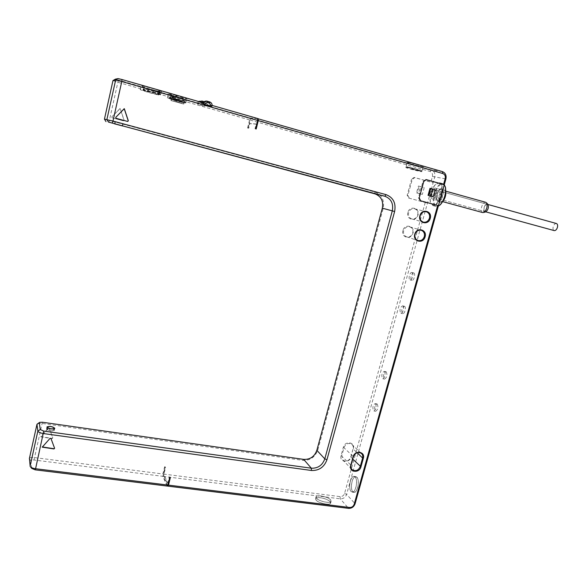 <?xml version="1.0" encoding="UTF-8"?>
<svg xmlns="http://www.w3.org/2000/svg" width="587" height="587" viewBox="0 0 587 587"><rect width="100%" height="100%" fill="white"/><g stroke="black" fill="none" stroke-linecap="round" stroke-linejoin="round"><path stroke-width="0.44" stroke-dasharray="2.94 2.2" d="M170.311 477.723L169.35 476.849L167.596 483.989L163.274 474.487L164.976 467.516L164.631 466.768L165.204 466.841L165.556 467.597L163.854 474.56L163.274 474.487M169.716 477.642L169.35 476.849M169.944 476.93L169.768 477.649M168.139 484.055L167.596 483.989M167.5 485.588L163.34 476.395L165.204 466.841M168.183 484.062L163.854 474.56M438.438 205.663L420.674 200.82M425.971 179.607L422.992 181.31L418.465 197.738L419.896 200.637M256.203 128.993L255.646 128.832M256.783 124.195L249.849 123.615L248.719 128.23L247.575 128.003L248.719 128.23M257.612 118.633L251.104 118.229L250.15 120.071L248.162 128.171M255.616 128.935L255.015 128.758L256.181 124.018L256.739 124.18M255.594 128.817L255.015 128.758M257.605 118.493L250.51 118.06L206.118 105.33L204.371 106.269L198.201 104.501L197.415 103.554L197.599 102.886L115.397 79.142M247.575 128.003L249.556 119.902L250.51 118.06M248.125 128.061L249.255 123.446L249.849 123.615M256.181 124.018L249.255 123.446M209.669 101.903L208.047 101.896C209.728 102.637 210.351 103.804 209.926 105.381L212.127 105.425M209.926 105.381L201.268 102.894L201.649 102.409M204.929 101.059L207.13 101.169M201.268 102.894L203.366 102.901M198.722 101.566L197.599 102.886L199.617 102.894L208.216 105.359L206.118 105.33C206.074 103.62 205.267 102.476 203.704 101.903L203.131 103.18L200.659 102.476L198.355 103.862L198.201 104.501M159.569 91.469L159.598 91.499C154.073 90.376 141.606 86.693 141.063 86.003C139.273 84.814 157.69 89.657 161.476 91.374L158.057 90.978L159.569 91.469L158.784 95.057C153.266 93.913 140.799 90.259 140.249 89.606C138.444 88.461 156.854 93.304 160.655 94.977L158.637 94.478L157.243 94.544L158.754 95.028M172.783 95.505L168.308 93.847L175.887 95.277L174.926 99.394L175.74 99.731L176.694 95.622L186.857 98.851C185.675 98.998 181.361 97.956 173.913 95.725L172.783 95.505L171.844 99.548L167.368 97.926L174.926 99.394M176.694 95.622L175.887 95.277M200.05 101.947L199.617 102.894M249.556 119.902L117.627 82.195L112.946 80.602L115.397 79.157M208.216 105.359L205.23 101.903L201.231 101.191L202.742 101.184M203.227 101.324L205.23 101.903M37.605 423.565L41.904 423.396L302.731 460.355C310.112 460.648 315.153 457.17 317.838 449.936L383.194 208.385C384.646 200.218 381.836 194.752 374.77 191.978L104.457 119.154L112.968 80.624M250.15 120.071L430.044 171.485C432.105 172.336 432.905 174.001 432.45 176.474L430.873 182.161L414.07 177.443L411.553 179.196L412.294 179.336L414.818 177.575L433.147 182.718L346.623 494.342C345.464 497.402 343.344 498.891 340.255 498.818L163.34 476.395M408.581 198.024L427.483 203.117L408.581 198.024L407.165 195.2L411.553 179.196M425.223 202.53L344.554 493.491C343.747 495.633 342.258 496.675 340.093 496.624L163.443 474.054M37.04 423.968L29.438 458.33C30.106 457.544 31.727 457.288 34.317 457.559L162.863 473.98L164.631 466.768M402.931 230.486C400.701 237.632 411.304 240.296 413.006 233.054C415.273 225.958 404.663 223.199 402.931 230.486M407.884 212.45C405.646 219.633 416.256 222.392 417.973 215.113C420.248 207.974 409.631 205.112 407.884 212.45M353.359 448.688C355.48 442.055 344.965 440.441 343.373 447.184L341.076 455.534C338.993 462.182 349.5 463.671 351.063 456.994L353.066 448.806C353.513 446.898 353.066 445.364 351.716 444.22C348.377 442.613 345.831 443.691 344.07 447.455L341.773 455.806L343.028 460.289C346.381 461.984 348.957 460.927 350.762 457.119L353.066 448.806L357.145 452.753M48.339 428.084L49.213 428.165L52.757 437.748L52.162 438.386L40.767 436.625L48.339 428.084L49.264 428.415L52.793 437.961L52.199 438.606L40.797 436.838L48.376 428.29M112.095 117.789L111.816 116.879L120.1 108.478L124.011 120.181L123.38 120.841L112.095 117.789L111.89 116.886L120.188 108.485L124.092 120.196L123.468 120.856L112.176 117.796M31.727 468.397L30.906 460.729C31.03 460.061 32.065 459.819 34.002 459.995L162.76 476.321L162.863 473.98M167.148 486.051L162.76 476.321M165.556 467.597L164.976 467.516M115.118 121.472L123.109 123.615L115.118 121.472L114.582 123.835M115.448 121.56L122.778 123.519L115.448 121.56M46.534 429.075L46.593 428.789C49.447 427.886 52.023 428.349 54.327 430.161L54.268 430.454C51.407 431.357 48.824 430.895 46.534 429.075M46.857 429.119C48.963 430.785 51.326 431.21 53.953 430.381L54.004 430.117C51.891 428.451 49.528 428.033 46.916 428.862L46.857 429.119M315.923 499.977L315.601 498.51C316.613 496.169 327.942 498.693 330.232 501.768L330.598 503.294C329.63 505.656 318.088 503.059 315.923 499.977M409.315 198.193L407.906 195.361L412.294 179.336M424.225 187.583L422.339 194.407L417.284 193.02L419.169 186.182L424.225 187.583L420.439 186.593L418.56 193.417L422.339 194.407M251.104 118.229L431.291 169.892C434.241 171.118 435.385 173.495 434.725 177.032L433.147 182.718L430.873 182.161M356.881 477.194L355.854 476.622C352.259 475.727 349.647 488.758 352.831 491.745L353.91 492.361C357.52 493.278 360.117 480.019 356.881 477.194M413.784 272.955C415.853 273.586 413.908 281.056 411.861 280.366L411.729 280.322C409.682 279.647 411.619 272.236 413.666 272.918L413.784 272.955M404.502 306.282C406.468 307.045 404.663 314.28 402.667 313.634L402.469 313.561C401.112 310.391 401.721 307.948 404.318 306.216L404.502 306.282M386.239 371.828C387.523 375.034 386.972 377.456 384.573 379.092L384.25 378.953C382.981 375.739 383.538 373.317 385.93 371.696L386.239 371.828M377.258 404.061C378.498 407.29 377.969 409.697 375.673 411.289L375.291 411.105C374.058 407.87 374.594 405.47 376.891 403.893L377.258 404.061M438.834 183.041C445.599 183.68 439.017 207.174 432.7 205.054L430.227 201.803C429.442 195.405 431.115 189.674 435.268 184.612L438.834 183.041M407.928 162.46L407.151 162.489C407.415 162.988 419.25 166.194 422.449 166.627L423.286 166.613C423.088 166.121 411.003 162.856 407.928 162.46M406.549 167.515L405.778 167.515C406.057 167.977 417.885 171.169 421.07 171.646L421.899 171.653C421.686 171.206 409.609 167.948 406.549 167.515M411.186 169.166L419.881 171.14L411.186 169.166M411.282 168.807L419.976 170.78L411.282 168.807M407.165 167.302L421.437 171.169L407.165 167.302M406.879 166.715L422.009 170.802C421.804 170.355 409.902 167.141 406.879 166.715M408.031 162.489C411.061 162.878 422.97 166.099 423.168 166.583L422.347 166.598C419.191 166.172 407.525 163.01 407.268 162.518L408.031 162.489M435.15 189.748L430 188.317M355.142 476.952L354.122 476.387C350.534 475.485 347.93 488.531 351.092 491.517L352.171 492.133C355.773 493.051 358.371 479.784 355.142 476.952M355.113 477.055C358.29 479.85 355.729 492.926 352.185 492.023L351.121 491.414C348.003 488.465 350.571 475.609 354.108 476.497L355.113 477.055M356.852 477.297C360.044 480.085 357.483 493.153 353.924 492.244L352.853 491.642C349.72 488.692 352.295 475.852 355.839 476.732L356.852 477.297M412.03 272.544C414.092 273.168 412.155 280.645 410.108 279.955L409.983 279.911C407.936 279.243 409.873 271.825 411.92 272.507L412.03 272.544M402.748 305.9C404.714 306.656 402.909 313.906 400.914 313.26L400.723 313.187C399.365 310.017 399.982 307.566 402.572 305.834L402.748 305.9M384.492 371.505C385.776 374.704 385.219 377.133 382.827 378.769L382.511 378.63C381.242 375.416 381.799 372.994 384.184 371.373L384.492 371.505M375.511 403.768C376.751 406.989 376.223 409.403 373.926 410.995L373.552 410.812C372.327 407.576 372.862 405.169 375.152 403.592L375.511 403.768M442.092 192.565C442.833 187.062 441.996 183.79 439.604 182.748L435.649 184.333C431.328 189.601 429.581 195.566 430.403 202.236L432.979 205.626C435.701 205.876 438.24 203.307 440.595 197.936M444.293 184.7L442.598 183.599C435.994 181.897 429.427 205.215 436.119 206.47L438.291 206.191M445.122 186.321L442.877 184.179C436.479 182.52 430.19 205.149 436.735 206.147L439.516 205.391M438.159 201.07C441.571 202.155 445.071 189.674 441.446 189.278L439.472 190.151C437.278 192.83 436.383 195.875 436.794 199.272L438.159 201.07M437.88 200.505C440.969 201.488 444.22 190.261 441.013 189.652L439.098 190.43C437.073 192.903 436.244 195.706 436.625 198.846L437.88 200.505M435.525 188.126C432.436 187.26 429.273 198.421 432.436 199.015L432.487 199.03C435.547 200.013 438.797 188.75 435.62 188.148L435.525 188.126M420.439 186.593L418.421 186.035L416.535 192.859L418.56 193.417M416.535 192.859L417.284 193.02M418.421 186.035L419.169 186.182M316.415 498.158L316.092 496.697C317.097 494.371 328.434 496.903 330.73 499.963L331.097 501.474C330.129 503.822 318.594 501.225 316.415 498.158M330.628 499.948L330.987 501.445C330.041 503.756 318.668 501.195 316.518 498.172L316.202 496.727C317.193 494.437 328.368 496.932 330.628 499.948M330.129 501.753L330.488 503.257C329.534 505.583 318.161 503.03 316.026 499.992L315.703 498.539C316.701 496.235 327.869 498.73 330.129 501.753M412.749 233.002C413.321 229.943 412.316 227.881 409.733 226.831C406.85 226.347 404.832 227.639 403.68 230.691C403.115 233.714 404.098 235.761 406.622 236.832C409.528 237.368 411.575 236.091 412.749 233.002M417.717 215.04C418.296 211.87 417.24 209.772 414.539 208.752C411.714 208.356 409.748 209.654 408.64 212.648C408.068 215.781 409.102 217.872 411.744 218.914C414.591 219.355 416.587 218.063 417.717 215.04M208.047 101.896L205.531 101.169M158.057 90.978L157.243 94.544M154.939 93.238L142.964 90.347C143.654 91.095 160.024 95.527 158.651 94.595L154.939 93.238L154.851 90.435L156.7 90.772L156.083 93.458M159.459 90.882L158.637 94.478M159.679 94.661L160.288 91.99L157.191 91.227L158.057 92.849L157.749 94.184M160.288 91.99L156.7 90.772M147.102 88.776L155.775 90.86L147.102 88.776L146.618 90.904L151.38 92.02M154.381 90.391L153.897 92.526L152.15 92.196M151.395 91.968L146.618 90.904M155.775 90.86L155.284 92.995L153.545 92.658M148.496 89.246L148.012 91.367M152.165 92.137L153.552 92.607M153.897 92.526L155.284 92.995M173.913 95.725L172.974 99.775L171.844 99.548M175.74 99.731L185.903 102.916C184.736 103.033 180.422 101.984 172.974 99.775M179.057 100.715L184.582 102.578L170.986 98.917L179.057 100.715M176.452 101.125L171.235 99.386L178.896 101.111L184.098 102.872L176.452 101.125M178.617 102.307L170.964 100.575L183.797 104.031L178.617 102.307M179.842 102.762L172.644 101.03L179.842 102.762M182.153 103.473L172.666 100.92L182.124 103.583M182.755 103.833L171.184 100.516L182.755 103.833M183.217 101.845L171.646 98.521L183.217 101.845M170.399 98.029L170.157 98.117C170.81 98.851 186.908 103.18 185.573 102.27L168.315 97.42L170.399 98.029L170.7 96.708L172.27 95.754L168.924 94.778L168.315 97.42M168.924 94.778L173.979 96.063L172.754 97.075L172.446 98.403M182.205 98.792L173.723 96.165L183.232 98.976L182.205 98.792L181.721 100.891L176.137 99.225M171.543 95.241L170.927 97.897M173.723 96.165L173.231 98.271L175.242 98.946M176.151 99.174L181.721 100.891M174.735 96.341L174.244 98.455L176.254 99.13M183.232 98.976L182.74 101.074M175.256 98.895L176.269 99.078M173.231 98.271L174.244 98.455M127.614 121.45L116.028 118.303M123.747 108.837L115.654 117.356L115.947 118.295M42.205 446.927L50.02 438.137L50.908 438.218L54.598 448.277M485.412 211.988L484.957 211.98C482.279 211.584 484.679 203.205 487.269 203.938L487.768 204.188M487.173 204.276C484.833 203.608 482.609 211.159 485.009 211.636L485.053 211.643C487.379 212.369 489.646 204.768 487.239 204.291L487.173 204.276M440.918 191.413L440.859 191.399C438.687 190.782 436.486 198.523 438.702 198.942L438.746 198.956C440.896 199.631 443.141 191.839 440.918 191.413L487.239 204.291M441.74 188.676L441.622 188.654C437.873 187.613 434.087 200.959 437.917 201.679L437.983 201.701C441.688 202.897 445.592 189.41 441.74 188.676L444.256 189.381L445.76 191.641M444.256 189.381L444.139 189.352C440.375 188.317 436.581 201.642 440.426 202.368L442.936 201.224M443.875 190.636L443.787 190.614C440.749 189.762 437.682 200.527 440.786 201.114L440.844 201.128C443.853 202.089 447.001 191.23 443.875 190.636L445.782 191.164M482.595 212.538C479.337 211.76 482.441 201.37 485.662 202.28M556.447 223.515C555.097 223.39 554.025 224.417 553.233 226.597C552.719 228.725 553.035 230.06 554.187 230.596M435.745 193.945C436.273 191.678 436.068 190.298 435.121 189.806C433.991 189.755 433.045 190.9 432.281 193.226C431.753 195.486 431.966 196.865 432.905 197.357C434.028 197.408 434.974 196.271 435.745 193.945M418.465 197.738L419.235 197.907M422.992 181.31L423.785 181.449M425.729 179.541L426.147 179.615M200.659 102.476L201.231 101.191L199.485 101.206M197.415 103.554L198.355 103.862M118.325 80.155L108.933 122.47M204.371 106.269L204.525 105.631L203.131 103.18M205.729 105.939L204.525 105.631M34.002 459.995L42.389 422.236M31.676 468.213L30.091 466.166M30.906 460.729L29.35 458.718M302.731 460.355L303.684 459.386M317.838 449.936L316.848 450.31M383.194 208.385L382.328 208.165M374.77 191.978L374.99 193.871M340.093 496.624L340.255 498.818L348.575 508.357M344.554 493.491L346.623 494.342L355.091 503.756M432.45 176.474L445.907 178.932M414.217 177.479L414.965 177.612M407.165 195.2L407.906 195.361M430.044 171.485L431.291 169.892L442.422 171.617M351.063 456.994L352.75 459.1M343.373 447.184L353.425 456.679M341.076 455.534L351.055 465.234M159.598 91.499L158.784 95.057M161.322 91.352L160.5 94.955M161.476 91.374L160.655 94.977L161.498 91.389M158.057 92.849L158.96 93.267C160.324 94.214 143.947 89.774 143.265 89.011C144.197 88.85 148.188 89.818 155.239 91.902M157.191 91.227C160.757 92.592 151.651 90.449 146.706 88.769C141.489 87.023 148.606 88.476 154.851 90.435M172.417 95.41L171.477 99.452M176.21 95.373L175.256 99.496M172.754 97.075L185.881 100.957C187.209 101.889 171.111 97.545 170.457 96.804L170.7 96.708M173.979 96.063C179.108 97.171 187.862 99.995 183.995 99.284C180.414 98.653 170.237 95.6 172.27 95.754M425.575 179.505L426.367 179.644M205.905 101.052L206.507 101.045M201.612 101.074L202.17 101.074M198.714 101.566L197.43 103.268M30.575 466.951L30.179 466.46M123.109 123.615L122.58 125.97M115.448 121.575L114.92 123.938M122.778 123.519L122.25 125.867M46.96 427.138L46.593 428.789M54.701 428.525L54.268 430.454M53.953 430.381L54.297 428.826M46.916 428.862L47.209 427.549M414.07 177.443L414.818 177.575M407.151 162.489L405.778 167.515M423.286 166.613L421.899 171.653M406.49 167.332L406.16 166.752M421.437 171.169L422.031 170.824L423.168 166.583M406.123 166.723L407.268 162.518M355.854 476.622L354.122 476.387M353.91 492.361L352.171 492.133M352.185 492.023L353.924 492.244M354.108 476.497L355.839 476.732M410.108 279.955L411.861 280.366M411.92 272.507L413.666 272.918M400.914 313.26L402.667 313.634M402.572 305.834L404.318 306.216M382.827 378.769L384.573 379.092M384.184 371.373L385.93 371.696M373.926 410.995L375.673 411.289M375.152 403.592L376.891 403.893M430.227 201.803L430.403 202.236M435.268 184.612L435.649 184.333M436.119 206.47L432.89 205.604M442.833 183.658L439.604 182.748M436.625 198.846L436.794 199.272M439.098 190.43L439.472 190.151M437.821 200.49L432.436 199.015M441.013 189.652L435.62 188.148M316.092 496.697L315.601 498.51M331.097 501.474L330.598 503.294M330.987 501.445L330.488 503.257M316.202 496.727L315.703 498.539M406.622 236.832L417.907 240.516M409.733 226.831L421.253 230.28M411.744 218.914L423.337 222.143M414.539 208.752L426.221 211.709M351.73 469.204L343.028 460.289M361.247 453.333L351.716 444.22M159.664 91.506L158.85 95.065M159.114 94.72L159.935 91.132M140.249 89.606L141.063 86.003M154.902 90.449C140.256 86.825 146.016 87.368 143.265 89.011L142.964 90.347M157.353 91.286C158.263 91.308 158.791 91.968 158.96 93.267L158.651 94.595M167.368 97.926L168.308 93.847M185.903 102.916L186.857 98.851M171.279 99.416L170.986 98.917M171.235 99.386L170.964 100.575M184.076 102.842L183.797 104.031M184.098 102.872L184.582 102.578M184.091 101.874L183.621 103.87M171.646 98.521L171.184 100.516M172.079 95.718C171.683 95.38 171.147 95.747 170.457 96.804L170.157 98.117M173.913 96.041L184.824 99.218C185.198 99.034 185.551 99.614 185.881 100.957L185.573 102.27M438.702 198.942L485.009 211.636M437.917 201.679L440.426 202.368M440.786 201.114L442.701 201.635M488.046 204.511L435.121 189.806M485.816 211.856L432.905 197.357"/><path stroke-width="0.88" d="M43.724 431.078L40.254 429.537L39.307 422.801L39.703 422.332L42.389 422.236L303.684 459.386C310.119 459.643 314.507 456.613 316.848 450.31L382.328 208.165C383.59 201.048 381.146 196.285 374.99 193.871L108.478 122.081L384.845 196.241C391.125 198.707 393.613 203.586 392.299 210.887L324.802 458.88C322.395 465.337 317.905 468.441 311.33 468.206L43.724 431.078L35.587 468.734L167.897 485.06L169.716 477.642L170.311 477.723L168.491 485.133L349.625 507.484C351.84 507.528 353.359 506.449 354.196 504.255L437.704 205.428L420.674 200.82L419.235 197.907L423.785 181.449L426.367 179.644L443.559 184.479L445.195 178.631C445.672 176.085 444.858 174.376 442.745 173.503L258.265 120.636L256.203 128.993L255.594 128.817L257.656 120.46L121.78 81.52L112.975 121.069L386.048 194.635C393.283 197.481 396.144 203.102 394.625 211.503L326.959 459.731C324.193 467.164 319.02 470.745 311.455 470.481L43.416 433.558C40.18 433.008 38.324 432.179 37.861 431.085L36.959 424.313L39.439 422.486M430.234 218.371C428.451 225.863 417.592 223.038 419.918 215.649C421.73 208.106 432.59 211.034 430.234 218.371M425.091 236.825C423.315 244.265 412.47 241.543 414.774 234.198C416.579 226.707 427.431 229.524 425.091 236.825M363.338 458.308L360.961 466.826C359.347 473.672 348.597 472.197 350.747 465.374L353.117 456.811C354.768 449.891 365.532 451.498 363.338 458.308L362.612 458.029L360.242 466.548C358.386 470.451 355.744 471.544 352.325 469.82C351.026 468.653 350.6 467.127 351.055 465.234L353.425 456.679C355.238 452.819 357.843 451.697 361.247 453.333C362.627 454.499 363.082 456.07 362.612 458.029L357.145 452.753M127.672 121.458L116.028 118.303L115.742 117.363L124.305 108.683L128.318 120.775L127.672 121.458M50.966 438.482L54.598 448.277L53.982 448.945L42.242 447.169L50.056 438.357L50.966 438.482M169.768 477.649L168.139 484.055M167.5 485.588L167.743 486.124L168.491 485.133M167.743 486.124L348.575 508.357C351.73 508.415 353.902 506.882 355.091 503.756L444.278 184.758L443.559 184.479M437.704 205.428L438.438 205.663M425.971 179.607L444.278 184.758L445.907 178.932C446.59 175.3 445.43 172.864 442.422 171.617L257.612 118.633M258.265 120.636L258.214 118.669M255.646 128.832L256.739 124.18M212.127 105.425L257.605 118.493L257.656 120.46M204.54 104.574L210.887 106.394L211.041 105.733L209.61 103.209L207.072 102.476L204.694 103.914L204.54 104.574L203.366 102.901L121.971 79.509L121.78 81.52L115.632 80.074L112.975 80.558L104.449 119.132L112.975 121.069L112.278 123.057M210.887 106.394L211.988 106.042L212.105 105.418C212.061 103.672 211.247 102.498 209.669 101.903M201.649 102.409L205.905 101.052M115.397 79.142L118.126 78.607L121.971 79.509M203.227 101.324L202.17 101.074L200.05 101.947M112.946 80.602L115.419 79.128M104.449 119.146L106.005 121.648L104.457 119.154M167.897 485.06L167.148 486.051L35.103 469.82L35.587 468.734C32.725 468.301 30.92 467.546 30.179 466.46L29.438 458.337M35.103 469.82L31.727 468.397L30.575 466.951M46.967 427.145L47.026 426.866C49.873 425.971 52.456 426.433 54.76 428.239L54.701 428.525C51.839 429.42 49.257 428.958 46.967 427.145L47.026 426.866M114.59 123.835L122.58 125.97L114.582 123.85M114.92 123.93L122.243 125.882L114.92 123.923M47.29 427.189C49.396 428.855 51.759 429.273 54.386 428.459L54.437 428.194C52.324 426.536 49.961 426.118 47.342 426.932L47.209 427.549M433.206 196.74L435.15 189.748L430.792 188.471L430 188.317L428.055 195.324L433.206 196.74L430.909 196.065L432.861 189.051M430.792 188.471L428.84 195.5L430.909 196.065M428.84 195.5L428.055 195.324M440.595 197.936L442.092 192.565M438.291 206.191L440.206 204.76C444.374 199.624 446.098 193.791 445.372 187.246L444.293 184.7M439.516 205.391L440.58 204.481C444.579 199.551 446.23 193.952 445.533 187.671L445.122 186.321M424.32 236.612C423.102 239.782 421.011 241.096 418.032 240.553C415.449 239.459 414.451 237.361 415.038 234.25C416.234 231.117 418.304 229.788 421.253 230.28C423.887 231.359 424.915 233.472 424.32 236.612M429.457 218.166C428.29 221.27 426.25 222.598 423.337 222.143C420.637 221.086 419.58 218.944 420.175 215.715C421.327 212.648 423.337 211.313 426.221 211.709C428.98 212.751 430.058 214.908 429.457 218.166M127.695 121.465L128.318 120.775M128.223 120.761L124.202 108.676M42.205 446.927L53.945 448.717L54.584 448.241M487.768 204.188L487.973 204.408C488.92 207.387 488.157 209.889 485.691 211.907L485.412 211.988M445.76 191.641C446.091 195.192 445.144 198.384 442.936 201.224M485.662 202.28L486.564 202.882C487.768 206.697 486.792 209.897 483.644 212.479L482.595 212.538M485.816 211.856L554.187 230.596C555.522 230.72 556.593 229.693 557.393 227.521C557.907 225.386 557.591 224.051 556.447 223.515L488.046 204.511M349.625 507.484L348.575 508.357M354.196 504.255L355.091 503.756M426.147 179.615L426.514 179.681M445.195 178.631L445.907 178.932M442.745 173.503L442.422 171.617M204.694 103.914L203.454 103.591M207.072 102.476L207.116 101.162L206.507 101.045L203.366 102.901M201.612 101.074L198.722 101.566M118.126 78.607L115.632 80.074L106.893 119.506L108.478 122.081M39.307 422.801L36.959 424.313L29.35 458.718M30.091 466.166L37.861 431.085L40.254 429.537M386.048 194.635L384.845 196.241L374.99 193.871M394.625 211.503L382.328 208.165M326.959 459.731L324.802 458.88L316.848 450.31M311.455 470.481L311.33 468.206L303.684 459.386M352.75 459.1L360.961 466.826M209.61 103.209L209.654 101.896L207.13 101.169M211.041 105.733L211.988 106.042M212.09 105.836C212.245 103.899 211.43 102.586 209.654 101.896L206.507 101.045M199.485 101.206L198.714 101.566M54.297 428.826L54.386 428.459M445.533 187.671L445.372 187.246M440.58 204.481L440.206 204.76M352.325 469.82L351.73 469.204M442.701 201.635L482.646 212.553M487.973 204.408L486.564 202.882M485.691 211.907L483.644 212.479M445.782 191.164L485.757 202.302"/></g></svg>
